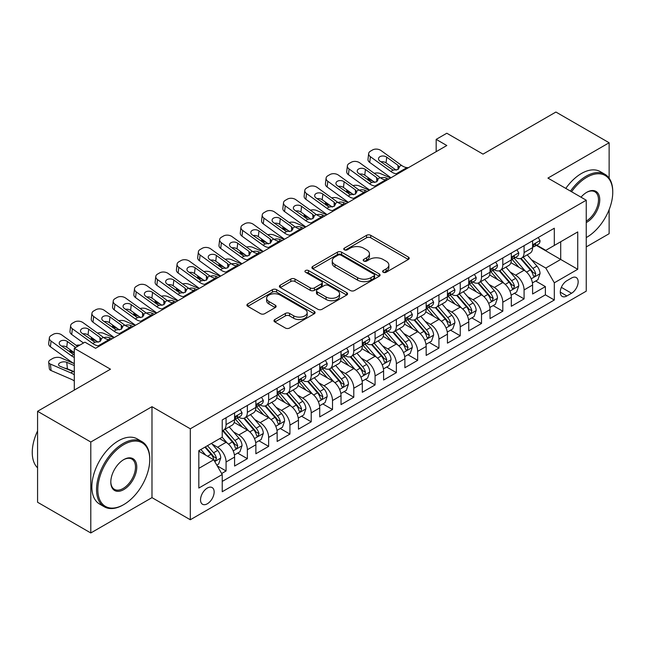 <?xml version="1.0" encoding="UTF-8"?>
<svg xmlns="http://www.w3.org/2000/svg" width="645" height="645" viewBox="0 0 645 645"><rect width="100%" height="100%" fill="white"/><g stroke="black" fill="none" stroke-linecap="round" stroke-linejoin="round"><path stroke-width="0.97" d="M383.227 272.271A2.072 1.193 0 0 0 386.153 272.271L408.358 259.451A2.959 1.709 0 0 0 409.22 258.242A2.959 1.709 0 0 0 408.358 257.041L370.746 235.328A2.959 1.709 0 0 0 366.562 235.328L344.365 248.14A2.072 1.193 0 0 0 343.761 248.986A2.072 1.193 0 0 0 344.365 249.833A2.072 1.193 0 0 0 347.292 249.833L350.162 248.172A9.457 5.458 0 0 1 363.538 248.172L366.666 249.978A9.457 5.458 0 0 1 369.44 253.84A9.457 5.458 0 0 1 366.666 257.702L363.796 259.363A2.072 1.193 0 0 0 363.191 260.209A2.072 1.193 0 0 0 363.796 261.048A2.072 1.193 0 0 0 366.723 261.048L369.593 259.395A9.457 5.458 0 0 1 382.969 259.395L386.105 261.201A9.457 5.458 0 0 1 388.87 265.063A9.457 5.458 0 0 1 386.105 268.925L383.227 270.578A2.072 1.193 0 0 0 382.622 271.424A2.072 1.193 0 0 0 383.227 272.271L383.227 270.578M207.335 503.777A9.635 5.563 120 0 0 213.632 495.287A9.635 5.563 120 0 0 212.157 487.572A9.635 5.563 120 0 0 207.335 488.047A9.635 5.563 120 0 0 201.047 496.537A9.635 5.563 120 0 0 202.522 504.253A9.635 5.563 120 0 0 207.335 503.777M274.834 319.525A2.959 1.709 0 0 0 273.972 320.734A2.959 1.709 0 0 0 274.834 321.944L285.388 328.031A2.959 1.709 0 0 0 289.565 328.031L314.22 313.801A2.959 1.709 0 0 0 315.091 312.591A2.959 1.709 0 0 0 314.22 311.382L276.616 289.669A2.959 1.709 0 0 0 272.432 289.669L247.777 303.908A2.959 1.709 0 0 0 246.914 305.109A2.959 1.709 0 0 0 247.777 306.319L260.524 313.68A2.959 1.709 0 0 0 264.7 313.68L275.254 307.584A2.959 1.709 0 0 0 276.116 306.375A2.959 1.709 0 0 0 275.254 305.174L268.933 301.521A7.901 4.563 0 0 1 266.619 298.296A7.901 4.563 0 0 1 271.497 294.08A7.901 4.563 0 0 1 280.115 295.071L304.875 309.366A7.901 4.563 0 0 1 307.189 312.591A7.901 4.563 0 0 1 302.311 316.808A7.901 4.563 0 0 1 293.693 315.816L289.565 313.438A2.959 1.709 0 0 0 285.388 313.438L274.834 319.525L274.834 321.944M609.13 178.173L609.13 142.755L555.909 112.037L483.008 154.123L446.816 133.233L436.173 139.376L446.816 145.52L95.581 348.308L84.938 342.164L74.296 348.308L74.296 390.096M90.792 442.019L90.792 532.963L151.986 497.634L151.986 406.689L90.792 442.019L37.571 411.292L110.48 369.198L74.296 348.308M151.986 406.689L190.307 428.804L586.249 200.216L586.249 291.161L190.307 519.757L190.307 428.804M609.13 142.755L547.928 178.093L586.249 200.216M350.372 290.516A2.959 1.709 0 0 0 354.548 290.516L379.204 276.278A2.959 1.709 0 0 0 380.074 275.076A2.959 1.709 0 0 0 379.204 273.867L341.592 252.155A2.959 1.709 0 0 0 337.416 252.155L312.761 266.385A2.959 1.709 0 0 0 311.898 267.594A2.959 1.709 0 0 0 312.761 268.804L350.372 290.516M306.375 272.714A2.072 1.193 0 0 1 308.479 273.004L308.479 270.553L346.712 292.628A2.959 1.709 0 0 1 347.582 293.83A2.959 1.709 0 0 1 346.712 295.039L322.057 309.278A2.959 1.709 0 0 1 317.88 309.278L280.269 287.557L280.269 285.146A2.959 1.709 0 0 0 279.406 286.356A2.959 1.709 0 0 0 280.269 287.557M280.269 285.146L290.822 279.051A2.959 1.709 0 0 1 294.999 279.051L310.253 287.864A2.959 1.709 0 0 0 314.429 287.864L321.436 283.816A2.959 1.709 0 0 0 322.298 282.615A2.959 1.709 0 0 0 321.436 281.405L305.553 272.238A2.072 1.193 0 0 1 304.948 271.392A2.072 1.193 0 0 1 306.222 270.287A2.072 1.193 0 0 1 308.479 270.553M90.792 532.963L37.571 502.245L37.571 411.292M586.249 246.914L609.13 233.708L609.13 209.649M221.654 473.511L226.072 470.963L217.236 465.867M212.213 444.155L217.55 447.243A12.045 6.95 60 0 1 226.072 461.989L234.587 457.079L234.587 466.045L247.358 458.676L237.674 453.08M233.498 431.868L238.844 434.956A12.045 6.95 60 0 1 247.358 449.702L255.872 444.784L255.872 453.757L268.642 446.38L258.959 440.793M254.783 419.581L260.128 422.66A12.045 6.95 60 0 1 268.642 437.415L277.156 432.497L277.156 441.47L289.928 434.093L280.244 428.498M276.068 407.285L281.413 410.373A12.045 6.95 60 0 1 289.928 425.12L298.45 420.209L298.45 429.175L311.221 421.806L301.529 416.21M297.361 394.998L302.707 398.086A12.045 6.95 60 0 1 311.221 412.832L319.735 407.914L319.735 416.888L332.506 409.511L322.822 403.923M318.646 382.711L323.992 385.791A12.045 6.95 60 0 1 332.506 400.545L341.02 395.627L341.02 404.6L353.791 397.223L344.108 391.628M339.931 370.415L345.277 373.503A12.045 6.95 60 0 1 353.791 388.25L362.305 383.34L362.305 392.305L375.076 384.936L365.392 379.341M361.216 358.128L366.562 361.216A12.045 6.95 60 0 1 375.076 375.962L383.598 371.044L383.598 380.018L396.369 372.641L386.678 367.053M382.509 345.841L387.855 348.921A12.045 6.95 60 0 1 396.369 363.675L404.883 358.757L404.883 367.731L417.654 360.353L407.971 354.758M403.794 333.546L409.14 336.634A12.045 6.95 60 0 1 417.654 351.38L426.168 346.47L426.168 355.435L438.939 348.066L429.256 342.471M425.079 321.258L430.425 324.346A12.045 6.95 60 0 1 438.939 339.093L447.453 334.175L447.453 343.148L460.232 335.771L450.541 330.184M446.364 308.971L451.71 312.051A12.045 6.95 60 0 1 460.232 326.805L468.746 321.887L468.746 330.861L481.517 323.484L471.826 317.888M467.657 296.676L473.003 299.764A12.045 6.95 60 0 1 481.517 314.51L490.031 309.592L490.031 318.565L502.802 311.196L493.119 305.601M488.942 284.389L494.288 287.476A12.045 6.95 60 0 1 502.802 302.223L511.316 297.305L511.316 306.278L524.087 298.901L524.087 289.936A12.045 6.95 -120 0 0 515.573 275.181L510.227 272.101M514.404 293.314L524.087 298.901M234.587 457.079A12.045 6.95 -120 0 0 226.072 442.325L219.679 438.64M255.872 444.784A12.045 6.95 -120 0 0 247.358 430.038L234.191 422.435M277.156 432.497A12.045 6.95 -120 0 0 268.642 417.75L255.476 410.147M298.45 420.209A12.045 6.95 -120 0 0 289.928 405.455L276.769 397.86M319.735 407.914A12.045 6.95 -120 0 0 311.221 393.168L298.055 385.565M341.02 395.627A12.045 6.95 -120 0 0 332.506 380.881L319.339 373.278M362.305 383.34A12.045 6.95 -120 0 0 353.791 368.585L340.625 360.99M383.598 371.044A12.045 6.95 -120 0 0 375.076 356.298L361.918 348.695M404.883 358.757A12.045 6.95 -120 0 0 396.369 344.011L383.203 336.408M426.168 346.47A12.045 6.95 -120 0 0 417.654 331.715L404.488 324.121M447.453 334.175A12.045 6.95 -120 0 0 438.939 319.428L425.773 311.825M468.746 321.887A12.045 6.95 -120 0 0 460.232 307.141L447.066 299.538M490.031 309.592A12.045 6.95 -120 0 0 481.517 294.846L468.351 287.251M511.316 297.305A12.045 6.95 -120 0 0 502.802 282.558L489.636 274.955M571.559 278.011L566.874 280.712A9.336 5.386 120 0 0 560.779 288.936A9.336 5.386 120 0 0 562.206 296.418A9.336 5.386 120 0 0 566.874 295.95L571.559 293.249A9.336 5.386 120 0 0 577.654 285.025A9.336 5.386 120 0 0 576.227 277.552A9.336 5.386 120 0 0 571.559 278.011M198.821 468.383L213.721 459.78L222.235 474.526L222.235 491.732L554.313 300.014L554.313 282.8L545.799 268.054L531.52 259.806M222.235 474.526L198.821 488.047L198.821 450.686L222.235 437.165L222.235 419.959L554.313 228.233L554.313 245.439L577.735 231.926L577.735 269.288L554.313 282.8M238.731 417.194L238.844 417.259A12.045 6.95 60 0 0 244.866 417.855L253.38 412.937A12.045 6.95 -120 0 0 255.872 407.422L255.872 400.545M260.016 404.899L260.128 404.963A12.045 6.95 60 0 0 266.151 405.56L274.665 400.65A12.045 6.95 -120 0 0 277.156 395.135L277.156 388.25M281.301 392.611L281.413 392.676A12.045 6.95 60 0 0 287.436 393.273L295.95 388.355A12.045 6.95 -120 0 0 298.45 382.84L298.45 375.962M302.594 380.324L302.707 380.389A12.045 6.95 60 0 0 308.721 380.985L317.235 376.067A12.045 6.95 -120 0 0 319.735 370.553L319.735 363.667M323.879 368.029L323.992 368.093A12.045 6.95 60 0 0 330.014 368.69L338.528 363.78A12.045 6.95 -120 0 0 341.02 358.265L341.02 351.38M345.164 355.742L345.277 355.806A12.045 6.95 60 0 0 351.299 356.403L359.813 351.485A12.045 6.95 -120 0 0 362.305 345.97L362.305 339.093M366.457 343.454L366.562 343.519A12.045 6.95 60 0 0 372.584 344.116L381.098 339.197A12.045 6.95 -120 0 0 383.598 333.683L383.598 326.797M387.742 331.159L387.855 331.224A12.045 6.95 60 0 0 393.869 331.82L402.383 326.91A12.045 6.95 -120 0 0 404.883 321.395L404.883 314.51M409.027 318.872L409.14 318.936A12.045 6.95 60 0 0 415.162 319.533L423.676 314.615A12.045 6.95 -120 0 0 426.168 309.1L426.168 302.223M430.312 306.585L430.425 306.649A12.045 6.95 60 0 0 436.447 307.246L444.961 302.328A12.045 6.95 -120 0 0 447.453 296.813L447.453 289.928M451.605 294.289L451.71 294.354A12.045 6.95 60 0 0 457.732 294.95L466.246 290.032A12.045 6.95 -120 0 0 468.746 284.526L468.746 277.64M472.89 282.002L473.003 282.067A12.045 6.95 60 0 0 479.017 282.663L487.539 277.745A12.045 6.95 -120 0 0 490.031 272.23L490.031 265.353M494.175 269.715L494.288 269.779A12.045 6.95 60 0 0 500.31 270.376L508.824 265.458A12.045 6.95 -120 0 0 511.316 259.943L511.316 253.058M222.235 481.412L545.38 294.846L545.38 286.614L532.601 293.991L532.601 285.017A12.045 6.95 -120 0 0 524.087 270.271L510.921 262.668M515.46 257.419L515.573 257.484A12.045 6.95 -120 0 0 521.595 258.081A12.045 6.95 -120 0 0 524.087 252.566L524.087 245.689M521.595 258.081L530.109 253.162A12.045 6.95 -120 0 0 532.601 247.656L532.601 240.77M226.072 417.75L226.072 424.628A12.045 6.95 60 0 1 223.573 430.142A12.045 6.95 60 0 1 222.235 430.626M223.573 430.142L232.087 425.224A12.045 6.95 -120 0 0 234.587 419.718L234.587 412.832M247.358 405.455L247.358 412.34A12.045 6.95 60 0 1 244.866 417.855M268.642 393.168L268.642 400.053A12.045 6.95 60 0 1 266.151 405.56M289.928 380.881L289.928 387.758A12.045 6.95 60 0 1 287.436 393.273M311.221 368.585L311.221 375.471A12.045 6.95 60 0 1 308.721 380.985M332.506 356.298L332.506 363.183A12.045 6.95 60 0 1 330.014 368.69M353.791 344.011L353.791 350.888A12.045 6.95 60 0 1 351.299 356.403M375.076 331.715L375.076 338.601A12.045 6.95 60 0 1 372.584 344.116M396.369 319.428L396.369 326.314A12.045 6.95 60 0 1 393.869 331.82M417.654 307.141L417.654 314.018A12.045 6.95 60 0 1 415.162 319.533M438.939 294.846L438.939 301.731A12.045 6.95 60 0 1 436.447 307.246M460.232 282.558L460.232 289.436A12.045 6.95 60 0 1 457.732 294.95M481.517 270.263L481.517 277.148A12.045 6.95 60 0 1 479.017 282.663M502.802 257.976L502.802 264.861A12.045 6.95 60 0 1 500.31 270.376M502.802 302.223L502.802 311.196M481.517 314.51L481.517 323.484M460.232 326.805L460.232 335.771M438.939 339.093L438.939 348.066M417.654 351.38L417.654 360.353M396.369 363.675L396.369 372.641M375.076 375.962L375.076 384.936M353.791 388.25L353.791 397.223M332.506 400.545L332.506 409.511M311.221 412.832L311.221 421.806M289.928 425.12L289.928 434.093M268.642 437.415L268.642 446.38M247.358 449.702L247.358 458.676M226.072 461.989L226.072 470.963M213.721 459.78L198.821 451.178M545.799 268.054L560.707 259.451L560.707 241.754L577.735 231.926M536.326 245.374L577.735 269.288M536.753 245.132L545.799 250.357L554.313 245.439M151.986 497.634L190.307 519.757M436.173 139.376L436.173 151.672M535.689 281.018L545.38 286.614M545.38 294.846L554.313 300.014M384.057 272.561L386.105 271.376A9.457 5.458 0 0 0 388.87 267.522L388.87 265.063M369.44 253.84L369.44 256.299A9.457 5.458 0 0 1 366.666 260.161L364.627 261.338M408.317 259.475L370.746 237.779A2.959 1.709 0 0 0 366.562 237.779L345.188 250.123M379.163 276.302L341.592 254.614A2.959 1.709 0 0 0 337.416 254.614L312.801 268.82M373.979 275.915A2.072 1.193 0 0 0 374.592 275.076A2.072 1.193 0 0 0 373.979 274.23L340.971 255.17A2.072 1.193 0 0 0 338.044 255.17L335.013 256.92A9.457 5.458 0 0 0 332.248 260.782A9.457 5.458 0 0 0 335.013 264.635L357.58 277.664A9.457 5.458 0 0 0 370.956 277.664L373.979 275.915L373.979 278.374A2.072 1.193 0 0 0 374.592 277.535L374.592 275.076M332.248 260.782L332.248 263.233A9.457 5.458 0 0 0 335.013 267.094L335.013 264.635M373.979 278.374L370.956 280.123A9.457 5.458 0 0 1 357.58 280.123L335.013 267.094M280.309 287.581L290.822 281.51L290.822 279.051M322.298 282.615L322.298 285.074A2.959 1.709 0 0 1 321.436 286.275L314.429 290.323A2.959 1.709 0 0 1 310.253 290.323L294.999 281.51A2.959 1.709 0 0 0 290.822 281.51M308.479 273.004L346.671 295.063M326.08 296.998A7.901 4.563 0 0 0 334.699 297.99A7.901 4.563 0 0 0 339.576 293.773A7.901 4.563 0 0 0 337.262 290.548L328.539 285.509A2.959 1.709 0 0 0 324.354 285.509L317.356 289.549A2.959 1.709 0 0 0 316.493 290.758A2.959 1.709 0 0 0 317.356 291.959L326.08 296.998L326.08 299.457A7.901 4.563 0 0 0 334.699 300.449A7.901 4.563 0 0 0 339.576 296.232L339.576 293.773M316.493 290.758L316.493 293.217A2.959 1.709 0 0 0 317.356 294.418L317.356 291.959M326.08 299.457L317.356 294.418M307.189 312.591L307.189 315.05A7.901 4.563 0 0 1 302.311 319.267A7.901 4.563 0 0 1 293.693 318.275L289.565 315.897A2.959 1.709 0 0 0 285.388 315.897L274.875 321.96M266.619 298.296L266.619 300.755A7.901 4.563 0 0 0 268.933 303.98L268.933 301.521M275.213 307.609L268.933 303.98M314.188 313.817L276.616 292.129A2.959 1.709 0 0 0 272.432 292.129L247.817 306.343M532.423 282.905L537.922 279.728L540.05 273.585A7.974 4.604 -120 0 0 536.946 266.095L527.223 254.831M390.596 177.988L380.365 173.57A6.023 3.015 -5.9 0 0 374.205 173.312M525.272 271.045L514.154 258.177M373.028 181.148L369.722 179.721L369.916 181.551M518.943 267.296L512.493 259.83A19.116 11.038 -120 0 0 511.904 259.161M520.507 258.516L530.351 269.908A7.974 4.604 60 0 1 533.189 275.399L533.77 276.342L534.85 276.197L535.745 273.923A7.974 4.604 -120 0 0 532.899 268.433L523.176 257.17M521.087 258.331L531.657 270.569A4.064 2.346 60 0 1 532.681 272.158L535.745 273.923M367.997 177.504A6.023 3.015 -5.9 0 0 367.989 177.875A6.023 3.015 -5.9 0 0 369.722 179.721M380.574 177.899A4.813 2.411 174.1 0 1 386.057 177.956L388.677 179.092M397.723 173.868L396.28 173.739A15.053 8.691 60 0 1 390.773 171.449L370.391 156.703L369.722 162.419A6.023 3.886 -173.3 0 1 368.005 159.259L368.666 153.55A6.023 3.886 6.7 0 0 370.391 156.703M390.975 177.762A22.575 13.037 60 0 1 390.104 177.157L369.722 162.419M538.244 237.513L540.05 240.65A7.974 4.604 60 0 1 538.406 244.181L534.358 246.511A7.974 4.604 -120 0 0 535.745 244.673L535.576 243.971M408.374 167.716L406.922 167.595A15.053 8.691 60 0 1 401.416 165.305L381.034 150.559A6.023 3.886 6.7 0 0 372.552 149.963L370.423 151.196A6.023 3.886 6.7 0 0 368.666 153.55M398.102 169.433L397.933 165.273L399.36 167.498L397.949 169.53L393.071 170.127L379.913 161.097A4.813 3.104 -173.3 0 1 378.534 158.573A4.813 3.104 -173.3 0 1 379.937 156.687A4.813 3.104 -173.3 0 1 386.718 157.162L386.057 162.879L396.167 170.191M386.057 162.879A4.813 3.104 6.7 0 0 380.905 161.822M397.933 165.273L386.718 157.162M532.867 246.89L532.899 246.89A7.974 4.604 -120 0 0 534.358 246.511M534.713 244.084L535.745 244.673C535.245 243.471 534.391 243.963 533.189 246.148A7.974 4.604 60 0 1 532.601 247.285M586.249 237.578L586.781 237.271L586.249 237.578A36.725 21.204 120 0 0 586.781 237.271L586.781 237.271A36.725 21.204 120 0 0 612.75 192.291A36.725 21.204 120 0 0 586.781 177.294A36.725 21.204 120 0 0 571.575 191.742M570.478 191.113A37.628 21.728 -60 0 1 586.144 176.19A37.628 21.728 -60 0 1 604.954 174.319A37.628 21.728 -60 0 1 612.75 191.549L612.75 192.291M581.008 197.185A18.366 10.602 -60 0 1 586.781 192.291A18.366 10.602 -60 0 1 599.761 199.781A18.366 10.602 -60 0 1 586.781 222.275A18.366 10.602 -60 0 1 586.249 222.573M565.802 188.405A37.628 21.728 -60 0 1 581.459 173.481A37.628 21.728 -60 0 1 600.269 171.618L604.954 174.319M586.249 221.106A17.463 10.078 120 0 0 597.568 205.715A17.463 10.078 120 0 0 594.867 191.791A17.463 10.078 120 0 0 586.458 192.476M123.147 504.946L123.784 504.575A36.725 21.204 120 0 0 149.753 459.595A36.725 21.204 120 0 0 123.784 444.599A36.725 21.204 120 0 0 97.814 489.579A36.725 21.204 120 0 0 123.784 504.575L123.147 504.946A37.628 21.728 -60 0 1 104.329 506.809A37.628 21.728 -60 0 1 98.564 476.655A37.628 21.728 -60 0 1 123.147 443.494A37.628 21.728 -60 0 1 141.965 441.632A37.628 21.728 -60 0 1 149.753 458.861L149.753 459.595M123.784 489.579A18.366 10.602 -60 0 1 110.803 482.089A18.366 10.602 -60 0 1 123.784 459.595L123.784 459.595A18.366 10.602 -60 0 1 136.772 467.093A18.366 10.602 -60 0 1 123.784 489.579M110.803 481.71A17.463 10.078 120 0 0 114.415 489.345A17.463 10.078 120 0 0 123.147 488.475A17.463 10.078 120 0 0 134.555 473.091A17.463 10.078 120 0 0 131.878 459.095A17.463 10.078 120 0 0 123.461 459.788M104.329 506.809L99.644 504.108A37.628 21.728 -60 0 1 93.88 473.954A37.628 21.728 -60 0 1 118.462 440.793A37.628 21.728 -60 0 1 137.28 438.931L141.965 441.632M37.571 467.827A37.628 21.728 -60 0 1 37.571 430.957M511.138 295.2L516.637 292.024L518.765 285.872A7.974 4.604 -120 0 0 515.661 278.382L505.93 267.127M369.303 190.275L359.08 185.865A6.023 3.015 -5.9 0 0 352.92 185.599M503.987 283.332L492.869 270.465M351.743 193.435L348.437 192.008L348.623 193.847M497.658 279.591L491.208 272.117A19.116 11.038 -120 0 0 490.611 271.456M499.222 270.803L509.058 282.196A7.974 4.604 60 0 1 511.904 287.694L512.485 288.637L513.565 288.484L514.46 286.219A7.974 4.604 -120 0 0 511.614 280.72L501.891 269.457M499.802 270.618L510.372 282.857A4.064 2.346 60 0 1 511.396 284.445L514.46 286.219M346.712 189.791A6.023 3.015 -5.9 0 0 346.704 190.162A6.023 3.015 -5.9 0 0 348.437 192.008M359.289 190.194A4.813 2.411 174.1 0 1 364.764 190.251L367.392 191.38M489.853 307.488L495.352 304.311L497.48 298.167A7.974 4.604 -120 0 0 494.376 290.677L484.645 279.414M348.018 202.562L337.795 198.152A6.023 3.015 -5.9 0 0 331.635 197.886M482.702 295.628L471.584 282.752M330.458 205.723L327.152 204.296L327.338 206.134M476.373 291.879L469.923 284.413A19.116 11.038 -120 0 0 469.326 283.744M477.937 283.099L487.773 294.483A7.974 4.604 60 0 1 490.619 299.981L491.2 300.925L492.28 300.772L493.175 298.506A7.974 4.604 -120 0 0 490.329 293.007L480.606 281.752M478.517 282.905L489.087 295.144A4.064 2.346 60 0 1 490.111 296.74L493.175 298.506M325.427 202.087A6.023 3.015 -5.9 0 0 325.419 202.457A6.023 3.015 -5.9 0 0 327.152 204.296M337.996 202.482A4.813 2.411 174.1 0 1 343.479 202.538L346.099 203.667M468.56 319.775L474.067 316.598L476.195 310.455A7.974 4.604 -120 0 0 473.083 302.965L463.36 291.701M326.733 214.858L316.51 210.439A6.023 3.015 -5.9 0 0 310.342 210.181M461.409 307.915L450.291 295.047M309.173 218.018L305.859 216.591L306.053 218.421M455.088 304.166L448.63 296.7A19.116 11.038 -120 0 0 448.041 296.031M456.652 295.386L466.488 306.778A7.974 4.604 60 0 1 469.334 312.269L469.915 313.22L470.987 313.067L471.882 310.793A7.974 4.604 -120 0 0 469.044 305.303L459.313 294.039M457.224 295.2L467.794 307.439A4.064 2.346 60 0 1 468.818 309.028L471.882 310.793M304.142 214.374A6.023 3.015 -5.9 0 0 304.134 214.745A6.023 3.015 -5.9 0 0 305.859 216.591M316.711 214.777A4.813 2.411 174.1 0 1 322.194 214.825L324.814 215.962M447.275 332.07L452.774 328.894L454.902 322.742A7.974 4.604 -120 0 0 451.798 315.252L442.075 303.997M305.448 227.145L295.217 222.735A6.023 3.015 -5.9 0 0 289.057 222.469M440.124 320.202L429.006 307.334M287.88 230.305L284.574 228.878L284.767 230.717M433.795 316.461L427.345 308.987A19.116 11.038 -120 0 0 426.756 308.326M435.359 307.673L445.203 319.065A7.974 4.604 60 0 1 448.041 324.564L448.622 325.507L449.702 325.354L450.597 323.089A7.974 4.604 -120 0 0 447.751 317.59L438.028 306.327M435.939 307.488L446.509 319.726A4.064 2.346 60 0 1 447.533 321.315L450.597 323.089M282.849 226.661A6.023 3.015 -5.9 0 0 282.841 227.04A6.023 3.015 -5.9 0 0 284.574 228.878M295.426 227.064A4.813 2.411 174.1 0 1 300.909 227.121L303.529 228.249M376.438 186.155L374.995 186.034A15.053 8.691 60 0 1 369.488 183.736L349.106 168.998L348.437 174.706A6.023 3.886 -173.3 0 1 346.712 171.554L347.381 165.838A6.023 3.886 6.7 0 0 349.106 168.998M369.69 190.049A22.575 13.037 60 0 1 368.819 189.453L348.437 174.706M516.959 249.8L518.765 252.937A7.974 4.604 60 0 1 517.113 256.468L513.073 258.806A7.974 4.604 -120 0 0 514.46 256.968L514.291 256.258M387.081 180.011L385.637 179.882A15.053 8.691 60 0 1 380.131 177.593L359.749 162.854A6.023 3.886 6.7 0 0 351.267 162.258L349.139 163.483A6.023 3.886 6.7 0 0 347.381 165.838M376.817 181.729L376.648 177.569L378.067 179.786L376.664 181.817L371.778 182.414L358.62 173.392A4.813 3.104 -173.3 0 1 357.241 170.861A4.813 3.104 -173.3 0 1 358.652 168.982A4.813 3.104 -173.3 0 1 365.433 169.458L364.764 175.166L374.882 182.487M364.764 175.166A4.813 3.104 6.7 0 0 359.62 174.11M376.648 177.569L365.433 169.458M511.582 259.177L511.614 259.177A7.974 4.604 -120 0 0 513.073 258.806M513.428 256.371L514.46 256.968C513.96 255.767 513.106 256.258 511.904 258.443A7.974 4.604 60 0 1 511.316 259.572M355.153 198.442L353.702 198.321A15.053 8.691 60 0 1 348.203 196.032L327.813 181.285L327.152 187.002A6.023 3.886 -173.3 0 1 325.427 183.841L326.096 178.133A6.023 3.886 6.7 0 0 327.813 181.285M348.405 202.345A22.575 13.037 60 0 1 347.534 201.74L327.152 187.002M495.674 262.096L497.48 265.224A7.974 4.604 60 0 1 495.828 268.755L491.78 271.094A7.974 4.604 -120 0 0 493.175 269.255L493.006 268.546M365.796 192.299L364.344 192.178A15.053 8.691 60 0 1 358.846 189.88L338.464 175.142A6.023 3.886 6.7 0 0 329.982 174.545L327.853 175.771A6.023 3.886 6.7 0 0 326.096 178.133M355.532 194.016L355.363 189.856L356.782 192.073L355.379 194.113L350.493 194.701L337.335 185.679A4.813 3.104 -173.3 0 1 335.956 183.156A4.813 3.104 -173.3 0 1 337.359 181.269A4.813 3.104 -173.3 0 1 344.148 181.745L343.479 187.461L353.597 194.774M343.479 187.461A4.813 3.104 6.7 0 0 338.335 186.397M355.363 189.856L344.148 181.745M490.297 271.464L490.329 271.464A7.974 4.604 -120 0 0 491.78 271.094M492.143 268.659L493.175 269.255C492.667 268.054 491.821 268.546 490.619 270.731A7.974 4.604 60 0 1 490.031 271.868M333.868 210.738L332.417 210.609A15.053 8.691 60 0 1 326.91 208.319L306.528 193.573L305.859 199.289A6.023 3.886 -173.3 0 1 304.142 196.128L304.803 190.42A6.023 3.886 6.7 0 0 306.528 193.573M327.12 214.632A22.575 13.037 60 0 1 326.249 214.027L305.859 199.289M474.381 274.383L476.195 277.519A7.974 4.604 60 0 1 474.543 281.051L470.495 283.381A7.974 4.604 -120 0 0 471.882 281.543L471.721 280.841M344.511 204.594L343.059 204.465A15.053 8.691 60 0 1 337.561 202.175L317.171 187.429A6.023 3.886 6.7 0 0 308.689 186.832L306.56 188.066A6.023 3.886 6.7 0 0 304.803 190.42M334.247 206.303L334.07 202.143L335.497 204.368L334.086 206.4L329.208 206.997L316.05 197.967A4.813 3.104 -173.3 0 1 314.671 195.443A4.813 3.104 -173.3 0 1 316.074 193.556A4.813 3.104 -173.3 0 1 322.863 194.04L322.194 199.748L332.312 207.061M322.194 199.748A4.813 3.104 6.7 0 0 317.042 198.692M334.07 202.143L322.863 194.04M469.012 283.76L469.044 283.76A7.974 4.604 -120 0 0 470.495 283.381M470.858 280.954L471.882 281.543C471.382 280.341 470.536 280.833 469.334 283.018A7.974 4.604 60 0 1 468.746 284.155M312.575 223.025L311.132 222.904A15.053 8.691 60 0 1 305.625 220.606L285.243 205.868L284.574 211.576A6.023 3.886 -173.3 0 1 282.849 208.424L283.518 202.707A6.023 3.886 6.7 0 0 285.243 205.868M305.827 226.919A22.575 13.037 60 0 1 304.956 226.322L284.574 211.576M453.096 286.67L454.902 289.807A7.974 4.604 60 0 1 453.258 293.338L449.21 295.676A7.974 4.604 -120 0 0 450.597 293.838L450.428 293.128M323.226 216.881L321.774 216.752A15.053 8.691 60 0 1 316.268 214.463L295.886 199.724A6.023 3.886 6.7 0 0 287.404 199.128L285.275 200.353A6.023 3.886 6.7 0 0 283.518 202.707M312.954 218.599L312.785 214.438L314.212 216.656L312.801 218.687L307.923 219.284L294.765 210.262A4.813 3.104 -173.3 0 1 293.386 207.73A4.813 3.104 -173.3 0 1 294.789 205.852A4.813 3.104 -173.3 0 1 301.57 206.327L300.909 212.036L311.019 219.356M300.909 212.036A4.813 3.104 6.7 0 0 295.757 210.98M312.785 214.438L301.57 206.327M447.719 296.047L447.751 296.047A7.974 4.604 -120 0 0 449.21 295.676M449.565 293.241L450.597 293.838C450.097 292.637 449.243 293.128 448.041 295.313A7.974 4.604 60 0 1 447.453 296.442M425.99 344.357L431.489 341.181L433.617 335.037A7.974 4.604 -120 0 0 430.513 327.547L420.782 316.284M284.155 239.432L273.932 235.022A6.023 3.015 -5.9 0 0 267.772 234.756M418.839 332.498L407.721 319.63M266.595 242.593L263.289 241.166L263.474 243.004M412.51 328.748L406.06 321.283A19.116 11.038 -120 0 0 405.463 320.613M414.074 319.968L423.91 331.353A7.974 4.604 60 0 1 426.756 336.851L427.337 337.795L428.417 337.641L429.312 335.376A7.974 4.604 -120 0 0 426.466 329.877L416.743 318.622M414.654 319.783L425.224 332.014A4.064 2.346 60 0 1 426.248 333.61L429.312 335.376M261.564 238.956A6.023 3.015 -5.9 0 0 261.556 239.327A6.023 3.015 -5.9 0 0 263.289 241.166M274.141 239.351A4.813 2.411 174.1 0 1 279.616 239.408L282.244 240.537M291.29 235.312L289.847 235.191A15.053 8.691 60 0 1 284.34 232.901L263.958 218.155L263.289 223.871A6.023 3.886 -173.3 0 1 261.564 220.711L262.233 215.003A6.023 3.886 6.7 0 0 263.958 218.155M284.542 239.214A22.575 13.037 60 0 1 283.671 238.61L263.289 223.871M431.811 298.966L433.617 302.094A7.974 4.604 60 0 1 431.965 305.625L427.925 307.963A7.974 4.604 -120 0 0 429.312 306.125L429.143 305.416M301.933 229.169L300.489 229.048A15.053 8.691 60 0 1 294.983 226.75L274.601 212.011A6.023 3.886 6.7 0 0 266.119 211.415L263.99 212.64A6.023 3.886 6.7 0 0 262.233 215.003M291.669 230.886L291.5 226.726L292.919 228.943L291.516 230.983L286.63 231.571L273.472 222.549A4.813 3.104 -173.3 0 1 272.093 220.026A4.813 3.104 -173.3 0 1 273.504 218.139A4.813 3.104 -173.3 0 1 280.285 218.615L279.616 224.331L289.734 231.644M279.616 224.331A4.813 3.104 6.7 0 0 274.472 223.267M291.5 226.726L280.285 218.615M426.434 308.334L426.466 308.334A7.974 4.604 -120 0 0 427.925 307.963M428.28 305.528L429.312 306.125C428.812 304.924 427.957 305.416 426.756 307.601A7.974 4.604 60 0 1 426.168 308.737M404.705 356.645L410.204 353.468L412.332 347.324A7.974 4.604 -120 0 0 409.22 339.834L399.497 328.571M262.87 251.727L252.647 247.309A6.023 3.015 -5.9 0 0 246.487 247.051M397.546 344.785L386.436 331.917M245.31 254.888L242.004 253.461L242.189 255.291M391.225 341.036L384.775 333.57A19.116 11.038 -120 0 0 384.178 332.901M392.789 332.256L402.625 343.648A7.974 4.604 60 0 1 405.471 349.139L406.052 350.09L407.124 349.937L408.027 347.663A7.974 4.604 -120 0 0 405.181 342.173L395.45 330.909M393.369 332.07L403.939 344.309A4.064 2.346 60 0 1 404.963 345.897L408.027 347.663M240.279 251.244A6.023 3.015 -5.9 0 0 240.271 251.614A6.023 3.015 -5.9 0 0 242.004 253.461M252.848 251.647A4.813 2.411 174.1 0 1 258.331 251.695L260.951 252.832M270.005 247.607L268.554 247.478A15.053 8.691 60 0 1 263.055 245.189L242.665 230.442L242.004 236.159A6.023 3.886 -173.3 0 1 240.279 232.998L240.948 227.29A6.023 3.886 6.7 0 0 242.665 230.442M263.257 251.502A22.575 13.037 60 0 1 262.386 250.897L242.004 236.159M410.518 311.253L412.332 314.389A7.974 4.604 60 0 1 410.68 317.921L406.632 320.251A7.974 4.604 -120 0 0 408.027 318.412L407.858 317.711M280.648 241.464L279.196 241.335A15.053 8.691 60 0 1 273.698 239.045L253.316 224.299A6.023 3.886 6.7 0 0 244.834 223.702L242.705 224.936A6.023 3.886 6.7 0 0 240.948 227.29M270.384 243.173L270.207 239.013L271.634 241.238L270.231 243.27L265.345 243.866L252.187 234.836A4.813 3.104 -173.3 0 1 250.808 232.313A4.813 3.104 -173.3 0 1 252.211 230.426A4.813 3.104 -173.3 0 1 259 230.91L258.331 236.618L268.449 243.931M258.331 236.618A4.813 3.104 6.7 0 0 253.187 235.562M270.207 239.013L259 230.91M405.149 320.63L405.181 320.63A7.974 4.604 -120 0 0 406.632 320.251M406.995 317.824L408.027 318.412C407.519 317.211 406.673 317.703 405.471 319.888A7.974 4.604 60 0 1 404.883 321.025M383.412 368.94L388.919 365.763L391.047 359.612A7.974 4.604 -120 0 0 387.935 352.122L378.212 340.866M241.585 264.015L231.361 259.604A6.023 3.015 -5.9 0 0 225.194 259.338M376.261 357.072L365.143 344.204M224.025 267.175L220.711 265.748L220.904 267.586M369.94 353.331L363.482 345.857A19.116 11.038 -120 0 0 362.893 345.196M371.504 344.543L381.34 355.935A7.974 4.604 60 0 1 384.186 361.434L384.767 362.377L385.839 362.224L386.734 359.958A7.974 4.604 -120 0 0 383.896 354.46L374.164 343.196M372.076 344.357L382.646 356.596A4.064 2.346 60 0 1 383.67 358.185L386.734 359.958M218.986 263.539A6.023 3.015 -5.9 0 0 218.986 263.91A6.023 3.015 -5.9 0 0 220.711 265.748M231.563 263.934A4.813 2.411 174.1 0 1 237.046 263.99L239.666 265.119M248.72 259.895L247.269 259.774A15.053 8.691 60 0 1 241.762 257.476L221.38 242.738L220.711 248.446A6.023 3.886 -173.3 0 1 218.994 245.294L219.655 239.577A6.023 3.886 6.7 0 0 221.38 242.738M241.972 263.789A22.575 13.037 60 0 1 241.101 263.192L220.711 248.446M389.233 323.548L391.047 326.676A7.974 4.604 60 0 1 389.395 330.208L385.347 332.546A7.974 4.604 -120 0 0 386.734 330.708L386.573 329.998M259.363 253.751L257.911 253.622A15.053 8.691 60 0 1 252.405 251.332L232.023 236.594A6.023 3.886 6.7 0 0 223.541 235.997L221.412 237.223A6.023 3.886 6.7 0 0 219.655 239.577M249.099 255.468L248.922 251.308L250.349 253.525L248.938 255.557L244.06 256.154L230.902 247.132A4.813 3.104 -173.3 0 1 229.523 244.6A4.813 3.104 -173.3 0 1 230.926 242.722A4.813 3.104 -173.3 0 1 237.715 243.197L237.046 248.906L247.156 256.226M237.046 248.906A4.813 3.104 6.7 0 0 231.894 247.849M248.922 251.308L237.715 243.197M383.864 332.917L383.896 332.917A7.974 4.604 -120 0 0 385.347 332.546M385.71 330.111L386.734 330.708C386.234 329.506 385.387 329.998 384.186 332.183A7.974 4.604 60 0 1 383.598 333.312M362.127 381.227L367.626 378.051L369.754 371.907A7.974 4.604 -120 0 0 366.65 364.417L356.927 353.154M220.292 276.302L210.068 271.892A6.023 3.015 -5.9 0 0 203.909 271.626M354.976 369.367L343.858 356.5M202.732 279.462L199.426 278.035L199.619 279.874M348.647 365.618L342.197 358.152A19.116 11.038 -120 0 0 341.608 357.483M350.211 356.838L360.047 368.222A7.974 4.604 60 0 1 362.893 373.721L363.474 374.664L364.554 374.511L365.449 372.246A7.974 4.604 -120 0 0 362.603 366.747L352.88 355.492M350.791 356.653L361.361 368.884A4.064 2.346 60 0 1 362.385 370.48L365.449 372.246M197.701 275.826A6.023 3.015 -5.9 0 0 197.692 276.197A6.023 3.015 -5.9 0 0 199.426 278.035M210.278 276.221A4.813 2.411 174.1 0 1 215.761 276.278L218.381 277.406M227.427 272.182L225.984 272.061A15.053 8.691 60 0 1 220.477 269.771L200.095 255.025L199.426 260.741A6.023 3.886 -173.3 0 1 197.701 257.581L198.37 251.873A6.023 3.886 6.7 0 0 200.095 255.025M220.679 276.084A22.575 13.037 60 0 1 219.808 275.48L199.426 260.741M367.948 335.835L369.754 338.972A7.974 4.604 60 0 1 368.101 342.495L364.062 344.833A7.974 4.604 -120 0 0 365.449 342.995L365.28 342.285M238.069 266.038L236.626 265.917A15.053 8.691 60 0 1 231.12 263.628L210.738 248.881A6.023 3.886 6.7 0 0 202.256 248.285L200.127 249.51A6.023 3.886 6.7 0 0 198.37 251.873M227.806 267.756L227.637 263.595L229.064 265.813L227.653 267.852L222.767 268.441L209.609 259.419A4.813 3.104 -173.3 0 1 208.238 256.895A4.813 3.104 -173.3 0 1 209.641 255.009A4.813 3.104 -173.3 0 1 216.422 255.484L215.761 261.201L225.871 268.514M215.761 261.201A4.813 3.104 6.7 0 0 210.609 260.137M227.637 263.595L216.422 255.484M362.571 345.204L362.603 345.204A7.974 4.604 -120 0 0 364.062 344.833M364.417 342.398L365.449 342.995C364.949 341.794 364.094 342.285 362.893 344.47A7.974 4.604 60 0 1 362.305 345.607M340.842 393.514L346.341 390.338L348.469 384.194A7.974 4.604 -120 0 0 345.365 376.704L335.634 365.441M199.007 288.597L188.783 284.179A6.023 3.015 -5.9 0 0 182.624 283.921M333.691 381.655L322.573 368.787M181.447 291.758L178.141 290.331L178.326 292.161M327.362 377.906L320.912 370.44A19.116 11.038 -120 0 0 320.315 369.77M328.926 369.125L338.762 380.518A7.974 4.604 60 0 1 341.608 386.008L342.189 386.96L343.269 386.807L344.164 384.533A7.974 4.604 -120 0 0 341.318 379.042L331.594 367.779M329.506 368.94L340.076 381.179A4.064 2.346 60 0 1 341.1 382.767L344.164 384.533M176.416 288.113A6.023 3.015 -5.9 0 0 176.408 288.484A6.023 3.015 -5.9 0 0 178.141 290.331M188.993 288.517A4.813 2.411 174.1 0 1 194.468 288.573L197.096 289.702M206.142 284.477L204.691 284.348A15.053 8.691 60 0 1 199.192 282.058L178.81 267.32L178.141 273.029A6.023 3.886 -173.3 0 1 176.416 269.868L177.085 264.16A6.023 3.886 6.7 0 0 178.81 267.32M199.394 288.371A22.575 13.037 60 0 1 198.523 287.767L178.141 273.029M346.663 348.123L348.469 351.259A7.974 4.604 60 0 1 346.817 354.79L342.777 357.12A7.974 4.604 -120 0 0 344.164 355.282L343.995 354.581M216.785 278.334L215.341 278.205A15.053 8.691 60 0 1 209.835 275.915L189.453 261.169A6.023 3.886 6.7 0 0 180.971 260.572L178.842 261.806A6.023 3.886 6.7 0 0 177.085 264.16M206.521 280.043L206.352 275.883L207.771 278.108L206.368 280.14L201.482 280.736L188.324 271.706A4.813 3.104 -173.3 0 1 186.945 269.183A4.813 3.104 -173.3 0 1 188.356 267.296A4.813 3.104 -173.3 0 1 195.137 267.78L194.468 273.488L204.586 280.801M194.468 273.488A4.813 3.104 6.7 0 0 189.324 272.432M206.352 275.883L195.137 267.78M341.286 357.499L341.318 357.499A7.974 4.604 -120 0 0 342.777 357.12M343.132 354.694L344.164 355.282C343.664 354.081 342.809 354.573 341.608 356.758A7.974 4.604 60 0 1 341.02 357.894M319.557 405.81L325.056 402.633L327.184 396.481A7.974 4.604 -120 0 0 324.072 388.991L314.349 377.736M177.722 300.884L167.498 296.474A6.023 3.015 -5.9 0 0 161.339 296.208M312.398 393.95L301.288 381.074M160.162 304.045L156.856 302.618L157.041 304.456M306.077 390.201L299.627 382.727A19.116 11.038 -120 0 0 299.03 382.066M307.641 381.413L317.477 392.805A7.974 4.604 60 0 1 320.323 398.304L320.904 399.247L321.976 399.094L322.879 396.828A7.974 4.604 -120 0 0 320.033 391.33L310.301 380.066M308.221 381.227L318.791 393.466A4.064 2.346 60 0 1 319.815 395.054L322.879 396.828M155.131 300.409A6.023 3.015 -5.9 0 0 155.123 300.78A6.023 3.015 -5.9 0 0 156.856 302.618M167.7 300.804A4.813 2.411 174.1 0 1 173.183 300.86L175.803 301.989M184.857 296.764L183.406 296.644A15.053 8.691 60 0 1 177.907 294.346L157.517 279.608L156.856 285.316A6.023 3.886 -173.3 0 1 155.131 282.163L155.8 276.447A6.023 3.886 6.7 0 0 157.517 279.608M178.109 300.659A22.575 13.037 60 0 1 177.238 300.062L156.856 285.316M325.37 360.418L327.184 363.546A7.974 4.604 60 0 1 325.531 367.078L321.484 369.416A7.974 4.604 -120 0 0 322.879 367.577L322.71 366.868M195.499 290.621L194.048 290.5A15.053 8.691 60 0 1 188.55 288.202L168.16 273.464A6.023 3.886 6.7 0 0 159.686 272.867L157.549 274.093A6.023 3.886 6.7 0 0 155.8 276.447M185.236 292.338L185.059 288.178L186.486 290.395L185.083 292.427L180.197 293.024L167.039 284.002A4.813 3.104 -173.3 0 1 165.66 281.47A4.813 3.104 -173.3 0 1 167.063 279.591A4.813 3.104 -173.3 0 1 173.852 280.067L173.183 285.775L183.301 293.096M173.183 285.775A4.813 3.104 6.7 0 0 168.031 284.719M185.059 288.178L173.852 280.067M320.001 369.787L320.033 369.787A7.974 4.604 -120 0 0 321.484 369.416M321.847 366.981L322.879 367.577C322.371 366.376 321.524 366.868 320.323 369.053A7.974 4.604 60 0 1 319.735 370.182M298.264 418.097L303.771 414.92L305.891 408.777A7.974 4.604 -120 0 0 302.787 401.287L293.064 390.023M156.437 313.172L146.205 308.762A6.023 3.015 -5.9 0 0 140.046 308.495M291.113 406.237L279.994 393.369M138.877 316.332L135.563 314.905L135.756 316.743M284.792 402.488L278.334 395.022A19.116 11.038 -120 0 0 277.745 394.353M286.356 393.708L296.192 405.092A7.974 4.604 60 0 1 299.03 410.591L299.611 411.534L300.691 411.381L301.586 409.115A7.974 4.604 -120 0 0 298.748 403.617L289.016 392.362M286.928 393.523L297.498 405.761A4.064 2.346 60 0 1 298.522 407.35L301.586 409.115M133.838 312.696A6.023 3.015 -5.9 0 0 133.838 313.067A6.023 3.015 -5.9 0 0 135.563 314.905M146.415 313.091A4.813 2.411 174.1 0 1 151.898 313.147L154.518 314.284M163.572 309.052L162.121 308.931A15.053 8.691 60 0 1 156.614 306.641L136.232 291.895L135.563 297.611A6.023 3.886 -173.3 0 1 133.846 294.451L134.507 288.742A6.023 3.886 6.7 0 0 136.232 291.895M156.816 312.954A22.575 13.037 60 0 1 155.953 312.349L135.563 297.611M304.085 372.705L305.891 375.842A7.974 4.604 60 0 1 304.247 379.365L300.199 381.703A7.974 4.604 -120 0 0 301.586 379.865L301.417 379.155M174.215 302.908L172.763 302.787A15.053 8.691 60 0 1 167.257 300.497L146.875 285.751A6.023 3.886 6.7 0 0 138.393 285.155L136.264 286.38A6.023 3.886 6.7 0 0 134.507 288.742M163.943 304.625L163.774 300.465L165.201 302.682L163.79 304.722L158.912 305.319L145.754 296.289A4.813 3.104 -173.3 0 1 144.375 293.765A4.813 3.104 -173.3 0 1 145.778 291.879A4.813 3.104 -173.3 0 1 152.567 292.354L151.898 298.071L162.008 305.383M151.898 298.071A4.813 3.104 6.7 0 0 146.746 297.006M163.774 300.465L152.567 292.354M298.716 382.074L298.748 382.074A7.974 4.604 -120 0 0 300.199 381.703M300.562 379.268L301.586 379.865C301.086 378.663 300.231 379.155 299.03 381.34A7.974 4.604 60 0 1 298.45 382.477M276.979 430.384L282.478 427.208L284.606 421.064A7.974 4.604 -120 0 0 281.502 413.574L271.779 402.311M135.144 325.467L124.92 321.049A6.023 3.015 -5.9 0 0 118.761 320.791M269.828 418.524L258.709 405.657M117.584 328.628L114.278 327.2L114.463 329.031M263.499 414.775L257.049 407.309A19.116 11.038 -120 0 0 256.46 406.64M265.063 405.995L274.899 417.388A7.974 4.604 60 0 1 277.745 422.878L278.326 423.829L279.406 423.676L280.301 421.403A7.974 4.604 -120 0 0 277.455 415.912L267.731 404.649M265.643 405.81L276.213 418.049A4.064 2.346 60 0 1 277.237 419.637L280.301 421.403M112.552 324.983A6.023 3.015 -5.9 0 0 112.544 325.354A6.023 3.015 -5.9 0 0 114.278 327.2M125.13 325.386A4.813 2.411 174.1 0 1 130.613 325.443L133.233 326.572M142.279 321.347L140.836 321.218A15.053 8.691 60 0 1 135.329 318.928L114.947 304.19L114.278 309.898A6.023 3.886 -173.3 0 1 112.552 306.738L113.222 301.03A6.023 3.886 6.7 0 0 114.947 304.19M135.531 325.241A22.575 13.037 60 0 1 134.66 324.637L114.278 309.898M282.8 384.992L284.606 388.129A7.974 4.604 60 0 1 282.953 391.66L278.914 393.99A7.974 4.604 -120 0 0 280.301 392.152L280.132 391.45M152.921 315.203L151.478 315.074A15.053 8.691 60 0 1 145.972 312.785L125.59 298.038A6.023 3.886 6.7 0 0 117.108 297.442L114.979 298.675A6.023 3.886 6.7 0 0 113.222 301.03M142.658 316.913L142.489 312.752L143.916 314.978L142.505 317.009L137.619 317.606L124.461 308.576A4.813 3.104 -173.3 0 1 123.082 306.053A4.813 3.104 -173.3 0 1 124.493 304.166A4.813 3.104 -173.3 0 1 131.274 304.65L130.613 310.358L140.723 317.671M130.613 310.358A4.813 3.104 6.7 0 0 125.461 309.302M142.489 312.752L131.274 304.65M277.423 394.369L277.455 394.369A7.974 4.604 -120 0 0 278.914 393.99M279.269 391.563L280.301 392.152C279.801 390.951 278.946 391.442 277.745 393.627A7.974 4.604 60 0 1 277.156 394.764M255.694 442.68L261.193 439.503L263.321 433.359A7.974 4.604 -120 0 0 260.217 425.861L250.486 414.606M113.859 337.754L103.635 333.344A6.023 3.015 -5.9 0 0 97.476 333.078M248.543 430.82L237.425 417.944M96.299 340.915L92.993 339.488L93.178 341.326M242.214 427.071L235.764 419.597A19.116 11.038 -120 0 0 235.167 418.936M243.778 418.282L253.614 429.675A7.974 4.604 60 0 1 256.46 435.173L257.041 436.117L258.121 435.964L259.016 433.698A7.974 4.604 -120 0 0 256.17 428.199L246.446 416.936M244.358 418.097L254.928 430.336A4.064 2.346 60 0 1 255.952 431.924L259.016 433.698M91.267 337.279A6.023 3.015 -5.9 0 0 91.259 337.649A6.023 3.015 -5.9 0 0 92.993 339.488M103.845 337.674A4.813 2.411 174.1 0 1 109.319 337.73L111.948 338.859M120.994 333.634L119.543 333.513A15.053 8.691 60 0 1 114.044 331.216L93.662 316.477L92.993 322.186A6.023 3.886 -173.3 0 1 91.267 319.033L91.937 313.317A6.023 3.886 6.7 0 0 93.662 316.477M114.246 337.529A22.575 13.037 60 0 1 113.375 336.932L92.993 322.186M261.515 397.288L263.321 400.416A7.974 4.604 60 0 1 261.668 403.947L257.621 406.286A7.974 4.604 -120 0 0 259.016 404.447L258.847 403.738M131.636 327.491L130.193 327.37A15.053 8.691 60 0 1 124.687 325.072L104.305 310.334A6.023 3.886 6.7 0 0 95.823 309.737L93.694 310.963A6.023 3.886 6.7 0 0 91.937 313.317M121.373 329.208L121.204 325.048L122.623 327.265L121.22 329.297L116.334 329.893L103.176 320.871A4.813 3.104 -173.3 0 1 101.797 318.348A4.813 3.104 -173.3 0 1 103.2 316.461A4.813 3.104 -173.3 0 1 109.989 316.937L109.319 322.645L119.438 329.966M109.319 322.645A4.813 3.104 6.7 0 0 104.176 321.589M121.204 325.048L109.989 316.937M256.138 406.656L256.17 406.656A7.974 4.604 -120 0 0 257.621 406.286M257.984 403.851L259.016 404.447C258.516 403.246 257.661 403.738 256.46 405.923A7.974 4.604 60 0 1 255.872 407.051M234.409 454.967L239.908 451.79L242.036 445.647A7.974 4.604 -120 0 0 238.924 438.157L229.201 426.893M227.25 443.107L222.162 437.213M74.296 352.896L71.708 351.775L71.893 353.613M220.929 439.358L220.098 438.398M222.493 430.578L232.329 441.962A7.974 4.604 60 0 1 235.175 447.461L235.756 448.404L236.828 448.251L237.731 445.985A7.974 4.604 -120 0 0 234.885 440.487L225.153 429.231M223.065 430.392L233.643 442.631A4.064 2.346 60 0 1 234.667 444.22L237.731 445.985M69.983 349.566A6.023 3.015 -5.9 0 0 69.974 349.937A6.023 3.015 -5.9 0 0 71.708 351.775M79.907 345.067A6.023 3.015 -5.9 0 0 76.183 345.365M99.709 345.922L98.258 345.801A15.053 8.691 60 0 1 92.751 343.511L72.369 328.765L71.708 334.481A6.023 3.886 -173.3 0 1 69.983 331.32L70.652 325.612A6.023 3.886 6.7 0 0 72.369 328.765M83.487 343.003L71.708 334.481M240.222 409.575L242.036 412.711A7.974 4.604 60 0 1 240.383 416.235L236.336 418.573A7.974 4.604 -120 0 0 237.731 416.735L237.562 416.025M110.351 339.778L108.9 339.657A15.053 8.691 60 0 1 103.402 337.367L83.011 322.621A6.023 3.886 6.7 0 0 74.53 322.024L72.401 323.25A6.023 3.886 6.7 0 0 70.652 325.612M100.088 341.495L99.91 337.335L101.338 339.552L99.927 341.592L95.049 342.189L81.891 333.159A4.813 3.104 -173.3 0 1 80.512 330.635A4.813 3.104 -173.3 0 1 81.915 328.748A4.813 3.104 -173.3 0 1 88.704 329.224L88.034 334.94L98.153 342.253M88.034 334.94A4.813 3.104 6.7 0 0 82.882 333.876M99.91 337.335L88.704 329.224M234.853 418.944L234.885 418.944A7.974 4.604 -120 0 0 236.336 418.573M236.699 416.138L237.731 416.735C237.223 415.533 236.376 416.025 235.175 418.21A7.974 4.604 60 0 1 234.587 419.347M216.809 465.126L218.623 464.078L220.743 457.934A7.974 4.604 -120 0 0 217.639 450.444L211.52 443.357M74.296 363.635L61.057 357.927A6.023 3.015 -5.9 0 0 52.576 358.556L50.447 359.789A6.023 3.015 -5.9 0 0 48.681 362.224A6.023 3.015 -5.9 0 0 50.415 364.07L51.084 370.553A6.023 3.015 174.1 0 1 49.351 368.706L48.681 362.224M205.803 455.209L200.869 449.5M74.296 374.81A22.575 13.037 -120 0 0 70.797 372.858L50.415 364.07M74.296 381.002A15.053 8.691 -120 0 0 71.466 379.341L51.084 370.553M199.636 451.645L198.821 450.702M204.917 447.162L211.044 454.257A7.974 4.604 60 0 1 213.882 459.748L214.463 460.699L215.543 460.546L216.438 458.272A7.974 4.604 -120 0 0 213.592 452.782L207.472 445.687M205.408 446.88L212.35 454.918A4.064 2.346 60 0 1 213.374 456.507L216.438 458.272M74.296 372.004L59.937 366.239A4.813 2.411 174.1 0 1 58.55 364.772A4.813 2.411 174.1 0 1 59.961 362.821A4.813 2.411 174.1 0 1 66.749 362.313L74.296 365.562M74.296 371.762L67.419 368.795A4.813 2.411 -5.9 0 0 64.726 368.311M74.296 357.403A15.053 8.691 60 0 1 71.466 355.798L51.084 341.06L50.415 346.768A6.023 3.886 -173.3 0 1 48.697 343.608L49.359 337.899A6.023 3.886 6.7 0 0 51.084 341.06M74.296 363.595A22.575 13.037 60 0 1 70.797 361.506L50.415 346.768M77.61 346.397L61.727 334.908A6.023 3.886 6.7 0 0 53.245 334.312L51.116 335.545A6.023 3.886 6.7 0 0 49.359 337.899M71.466 355.798L73.764 354.476L60.606 345.446A4.813 3.104 -173.3 0 1 59.227 342.922A4.813 3.104 -173.3 0 1 60.63 341.036A4.813 3.104 -173.3 0 1 67.419 341.519L66.749 347.228L74.296 352.686M66.749 347.228A4.813 3.104 6.7 0 0 61.598 346.172M75.691 347.502L67.419 341.519M217.55 447.243L226.072 442.325M238.844 434.956L247.358 430.038M260.128 422.66L268.642 417.75M281.413 410.373L289.928 405.455M302.707 398.086L311.221 393.168M323.992 385.791L332.506 380.881M345.277 373.503L353.791 368.585M366.562 361.216L375.076 356.298M387.855 348.921L396.369 344.011M409.14 336.634L417.654 331.715M430.425 324.346L438.939 319.428M451.71 312.051L460.232 307.141M473.003 299.764L481.517 294.846M494.288 287.476L502.802 282.558M515.573 275.181L524.087 270.271M524.087 252.566L532.601 247.656M226.072 424.628L234.587 419.718M247.358 412.34L255.872 407.422M268.642 400.053L277.156 395.135M289.928 387.758L298.45 382.84M311.221 375.471L319.735 370.553M332.506 363.183L341.02 358.265M353.791 350.888L362.305 345.97M375.076 338.601L383.598 333.683M396.369 326.314L404.883 321.395M417.654 314.018L426.168 309.1M438.939 301.731L447.453 296.813M460.232 289.436L468.746 284.526M481.517 277.148L490.031 272.23M502.802 264.861L511.316 259.943M524.087 289.936L532.601 285.017M561.352 287.356L571.559 293.249M560.279 292.145L566.874 295.95M386.105 271.376L386.105 268.925M363.796 261.048L363.796 259.363M366.666 260.161L366.666 257.702M344.365 249.833L344.365 248.14M366.562 237.779L366.562 235.328M370.746 237.779L370.746 235.328M408.358 259.451L408.358 257.041M312.761 268.804L312.761 266.385M337.416 254.614L337.416 252.155M341.592 254.614L341.592 252.155M379.204 276.278L379.204 273.867M357.58 280.123L357.58 277.664M370.956 280.123L370.956 277.664M294.999 281.51L294.999 279.051M310.253 290.323L310.253 287.864M314.429 290.323L314.429 287.864M321.436 286.275L321.436 283.816M346.712 295.039L346.712 292.628M285.388 315.897L285.388 313.438M289.565 315.897L289.565 313.438M293.693 318.275L293.693 315.816M275.254 307.584L275.254 305.174M247.777 306.319L247.777 303.908M272.432 292.129L272.432 289.669M276.616 292.129L276.616 289.669M314.22 313.801L314.22 311.382M531.206 278.817L540.002 273.738M532.899 268.433L536.946 266.095M526.546 272.101L530.351 269.908M386.057 177.956L386.258 179.939M540.002 240.553L532.601 244.826M393.071 170.127L390.773 171.449M401.416 165.305L399.126 166.628M406.922 167.595L396.28 173.739M509.921 291.105L518.717 286.033M511.614 280.72L515.661 278.382M505.253 284.389L509.058 282.196M364.764 190.251L364.973 192.226M488.636 303.4L497.424 298.321M490.329 293.007L494.376 290.677M483.968 296.684L487.773 294.483M343.479 202.538L343.68 204.521M467.351 315.687L476.139 310.608M469.044 305.303L473.083 302.965M462.683 308.971L466.488 306.778M322.194 214.825L322.395 216.809M446.058 327.974L454.854 322.903M447.751 317.59L451.798 315.252M441.398 321.258L445.203 319.065M300.909 227.121L301.11 229.096M518.717 252.848L511.316 257.113M371.778 182.414L369.488 183.736M380.131 177.593L377.841 178.915M385.637 179.882L374.995 186.034M497.424 265.135L490.031 269.408M350.493 194.701L348.203 196.032M358.846 189.88L356.548 191.21M364.344 192.178L353.702 198.321M476.139 277.423L468.746 281.696M329.208 206.997L326.91 208.319M337.561 202.175L335.263 203.498M343.059 204.465L332.417 210.609M454.854 289.718L447.453 293.983M307.923 219.284L305.625 220.606M316.268 214.463L313.978 215.785M321.774 216.752L311.132 222.904M424.773 340.27L433.569 335.19M426.466 329.877L430.513 327.547M420.105 333.554L423.91 331.353M279.616 239.408L279.825 241.391M433.569 302.005L426.168 306.278M286.63 231.571L284.34 232.901M294.983 226.75L292.693 228.08M300.489 229.048L289.847 235.191M403.488 352.557L412.276 347.478M405.181 342.173L409.22 339.834M398.82 345.841L402.625 343.648M258.331 251.695L258.532 253.678M412.276 314.292L404.883 318.565M265.345 243.866L263.055 245.189M273.698 239.045L271.4 240.367M279.196 241.335L268.554 247.478M382.195 364.844L390.991 359.773M383.896 354.46L387.935 352.122M377.535 358.128L381.34 355.935M237.046 263.99L237.247 265.966M390.991 326.588L383.598 330.861M244.06 256.154L241.762 257.476M252.405 251.332L250.115 252.655M257.911 253.622L247.269 259.774M360.91 377.14L369.706 372.06M362.603 366.747L366.65 364.417M356.25 370.423L360.047 368.222M215.761 276.278L215.962 278.261M369.706 338.875L362.305 343.148M222.767 268.441L220.477 269.771M231.12 263.628L228.83 264.95M236.626 265.917L225.984 272.061M339.625 389.427L348.421 384.347M341.318 379.042L345.365 376.704M334.957 382.711L338.762 380.518M194.468 288.573L194.677 290.548M348.421 351.162L341.02 355.435M201.482 280.736L199.192 282.058M209.835 275.915L207.545 277.237M215.341 278.205L204.691 284.348M318.34 401.714L327.128 396.643M320.033 391.33L324.072 388.991M313.672 394.998L317.477 392.805M173.183 300.86L173.384 302.836M327.128 363.458L319.735 367.731M180.197 293.024L177.907 294.346M188.55 288.202L186.252 289.524M194.048 290.5L183.406 296.644M297.047 414.009L305.843 408.93M298.748 403.617L302.787 401.287M292.387 407.293L296.192 405.092M151.898 313.147L152.099 315.131M305.843 375.745L298.45 380.018M158.912 305.319L156.614 306.641M167.257 300.497L164.967 301.82M172.763 302.787L162.121 308.931M275.762 426.297L284.558 421.217M277.455 415.912L281.502 413.574M271.094 419.581L274.899 417.388M130.613 325.443L130.814 327.418M284.558 388.04L277.156 392.305M137.619 317.606L135.329 318.928M145.972 312.785L143.682 314.107M151.478 315.074L140.836 321.218M254.477 438.584L263.265 433.513M256.17 428.199L260.217 425.861M249.808 431.868L253.614 429.675M109.319 337.73L109.529 339.713M263.265 400.327L255.872 404.6M116.334 329.893L114.044 331.216M124.687 325.072L122.389 326.394M130.193 327.37L119.543 333.513M233.192 450.879L241.98 445.8M234.885 440.487L238.924 438.157M228.524 444.163L232.329 441.962M241.98 412.615L234.587 416.888M95.049 342.189L92.751 343.511M103.402 337.367L101.104 338.69M108.9 339.657L98.258 345.801M214.737 461.53L220.695 458.087M213.592 452.782L217.639 450.444M70.797 372.858L72.772 371.722M207.601 456.241L211.044 454.257M66.749 362.313L67.419 368.795M367.989 177.875L368.247 180.35M346.704 190.162L346.962 192.637M325.419 202.457L325.669 204.933M304.134 214.745L304.384 217.22M282.841 227.04L283.099 229.507M261.556 239.327L261.814 241.802M240.271 251.614L240.52 254.09M218.986 263.91L219.236 266.377M197.692 276.197L197.951 278.672M176.408 288.484L176.666 290.959M155.123 300.78L155.372 303.247M133.838 313.067L134.087 315.542M112.544 325.354L112.802 327.829M91.259 337.649L91.517 340.117M69.974 349.937L70.224 352.412"/></g></svg>
